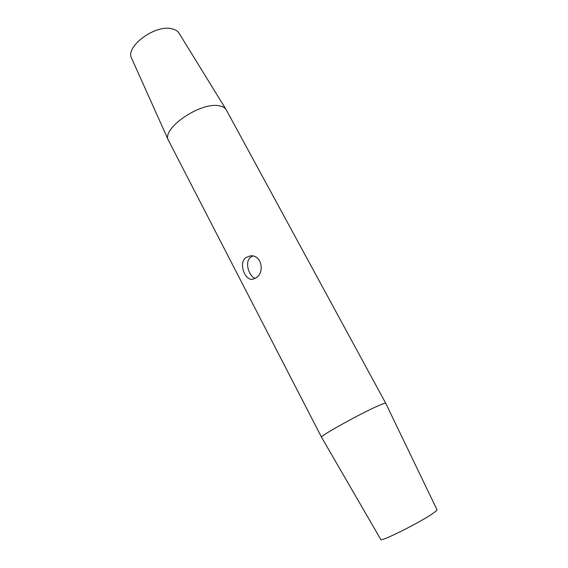 <?xml version="1.0" encoding="UTF-8"?>
<svg xmlns="http://www.w3.org/2000/svg" width="568" height="568" viewBox="0 0 568 568"><rect width="100%" height="100%" fill="white"/><g stroke="black" fill="none" stroke-linecap="round" stroke-linejoin="round"><path stroke-width="0.85" d="M252.767 256.026L250.708 257.183C244.062 262.111 249.231 276.573 255.231 278.434M245.802 257.631L250.239 255.905C261.358 254.265 265.135 272.086 256.296 277.738L252.71 279.293C245.071 280.841 238.191 263.36 245.802 257.631M436.969 509.695C437.147 510.114 436.004 511.2 433.54 512.947C421.605 521.694 380.205 542.426 380.766 539.458L321.552 437.275C318.584 436.607 365.174 410.941 380.723 404.75C383.869 403.457 385.537 402.968 385.736 403.287L436.969 509.695M385.736 403.287L226.213 109.752C224.9 107.65 222.443 106.33 218.843 105.776C200.021 101.892 161.127 128.915 168.44 140.346L321.552 437.275M226.213 109.752L179.105 33.299C177.77 31.169 175.526 29.706 172.374 28.911C155.838 23.799 124.712 46.654 131.684 58.405L168.44 140.346"/></g></svg>
